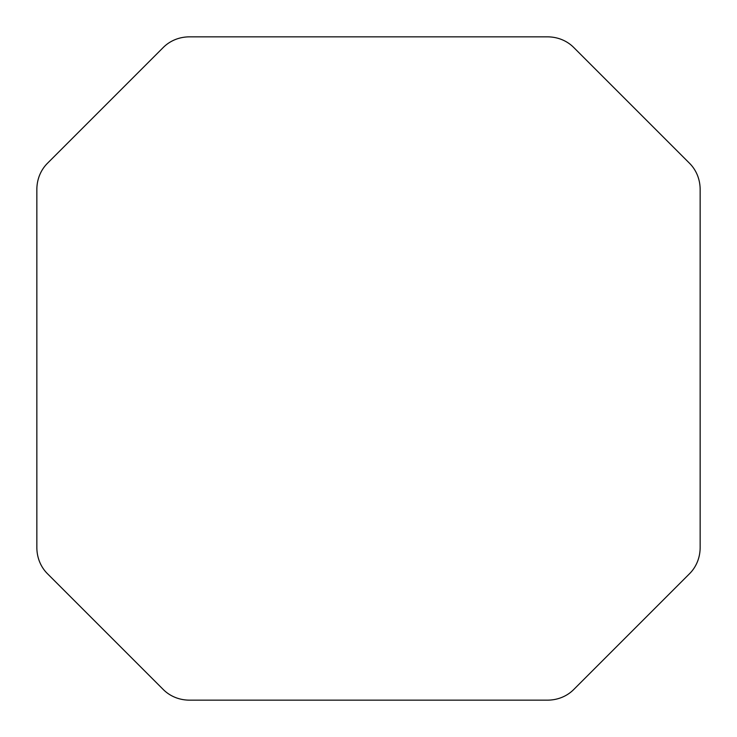 <?xml version="1.0" encoding="UTF-8"?>
<svg xmlns="http://www.w3.org/2000/svg" width="737" height="737" viewBox="0 0 737 737"><rect width="100%" height="100%" fill="white"/><g stroke="black" fill="none" stroke-linecap="round" stroke-linejoin="round"><path stroke-width="1.11" d="M700.15 547.398L700.15 189.602A43.944 39.485 -41.8 0 0 689.528 163.273L573.727 47.472A43.944 39.485 131.8 0 0 547.398 36.85L189.602 36.85A43.944 39.485 -131.8 0 0 163.273 47.472L47.472 163.273A43.944 39.485 41.8 0 0 36.85 189.602L36.85 547.398A43.944 39.485 138.2 0 0 47.472 573.727L163.273 689.528A43.944 39.485 -48.2 0 0 189.602 700.15L547.398 700.15A43.944 39.485 48.2 0 0 573.727 689.528L689.528 573.727A43.944 39.485 -138.2 0 0 700.15 547.398"/></g></svg>
